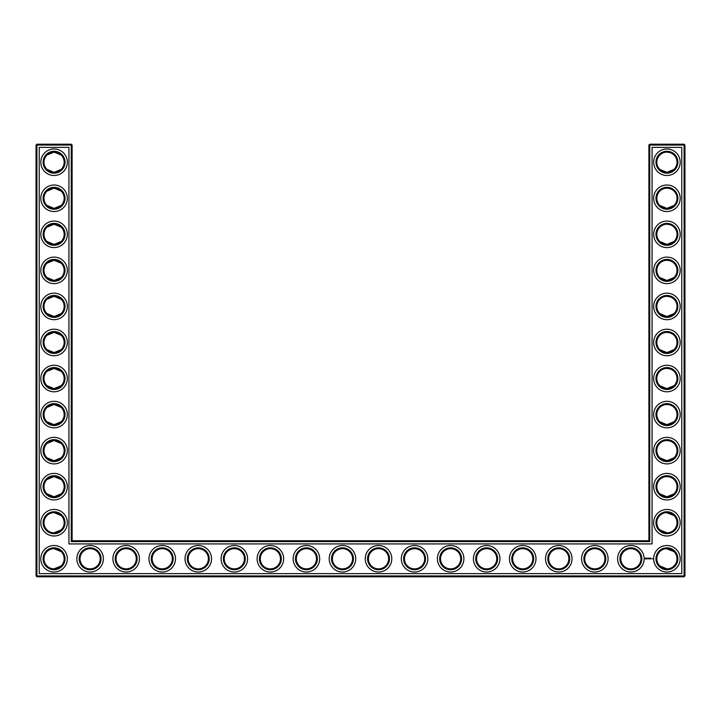 <?xml version="1.0" encoding="UTF-8"?>
<svg xmlns="http://www.w3.org/2000/svg" width="721" height="721" viewBox="0 0 721 721"><rect width="100%" height="100%" fill="white"/><g stroke="black" fill="none" stroke-linecap="round" stroke-linejoin="round"><path stroke-width="1.08" d="M53.742 172.31C57.229 172.112 59.708 171.138 61.195 169.381L54.075 172.319L46.955 169.381L48.604 170.706M49.515 171.228L52.768 172.238M53.751 152.14C57.229 152.338 59.717 153.321 61.195 155.069L54.075 152.131L46.955 155.069L52.768 152.212M53.742 188.19C57.229 188.388 59.708 189.362 61.195 191.119L54.075 188.181L46.955 191.119L48.604 189.794M49.515 189.272L52.768 188.262M64.169 162.225A10.094 10.094 0 0 0 49.028 153.483A10.094 10.094 0 0 0 49.028 170.967A10.094 10.094 0 0 0 64.169 162.225M64.169 198.275A10.094 10.094 0 0 0 49.028 189.533A10.094 10.094 0 0 0 49.028 207.017A10.094 10.094 0 0 0 64.169 198.275M53.751 208.36C57.229 208.162 59.717 207.179 61.195 205.431L54.075 208.369L46.955 205.431L52.759 208.279M72.1 540.75L72.1 145.065L71.235 144.2L36.915 144.2L36.915 575.935L684.085 575.935L684.085 145.065L648.9 145.065L648.9 540.75L649.765 541.615L71.235 541.615L72.1 540.75L648.9 540.75M36.915 144.2L36.05 145.065L36.05 575.935L36.915 576.8L684.085 576.8L684.95 575.935L684.95 145.065L684.085 144.2L649.765 144.2L648.9 145.065M674 155.033L673.017 154.177M671.404 153.176L670.287 152.708M669.926 152.591L667.051 152.131M674 169.417L672.432 170.688M672.17 170.85L668.016 172.256M667.574 172.301C663.969 172.193 661.391 171.228 659.85 169.417L666.925 172.319L674.045 169.381M674 191.083L673.017 190.227M671.404 189.226L670.287 188.758M669.926 188.641L667.051 188.181M674 205.467L672.432 206.738M672.17 206.9L670.16 207.837M670.106 207.855L668.016 208.306M667.574 208.351C663.969 208.243 661.391 207.278 659.85 205.467L666.925 208.369L674.045 205.431M673.91 515.443L670.296 513.208L667.43 512.64M674 479.483L673.017 478.627M671.404 477.626L670.287 477.158M669.926 477.041L667.024 476.581M674 493.867L672.432 495.129M672.17 495.3L670.16 496.237M670.106 496.255L668.016 496.706M667.574 496.751C663.969 496.643 661.391 495.678 659.85 493.867L666.925 496.769L674.045 493.831M673.91 551.493L670.296 549.258L667.43 548.69M674 371.333L673.017 370.477M671.404 369.476L670.287 369.008M669.926 368.891L667.024 368.431M674 385.717L672.432 386.988M672.17 387.15L670.16 388.087M670.106 388.105L668.016 388.556M667.574 388.601C663.969 388.493 661.391 387.528 659.85 385.717L666.925 388.619L674.045 385.681M674 227.133L673.017 226.277M671.404 225.276L670.287 224.808M669.926 224.691L667.024 224.231M674 241.517L672.432 242.788M672.17 242.95L670.16 243.887M670.106 243.905L668.025 244.356M667.574 244.401C663.969 244.293 661.391 243.328 659.85 241.517L666.925 244.419L674.045 241.481M674 263.183L673.017 262.327M671.404 261.326L670.287 260.858M669.926 260.741L667.051 260.281M674 277.567L672.432 278.838M672.17 279L668.025 280.406M667.574 280.451C663.969 280.343 661.391 279.378 659.85 277.567L666.925 280.469L674.045 277.531M674 335.283L673.017 334.427M671.404 333.426L670.287 332.958M669.926 332.841L667.024 332.381M674 349.667L672.432 350.938M672.17 351.1L670.16 352.037M670.106 352.055L668.025 352.506M667.574 352.551C663.969 352.443 661.391 351.478 659.85 349.667L666.925 352.569L674.045 349.631M674 299.233L673.017 298.377M671.404 297.376L670.287 296.908M669.926 296.791L667.051 296.331M674 313.617L672.432 314.888M672.17 315.05L670.16 315.987M670.106 316.005L668.025 316.456M667.574 316.501C663.969 316.393 661.391 315.428 659.85 313.617L666.925 316.519L674.045 313.581M674 443.433L673.017 442.577M671.404 441.576L670.287 441.108M669.926 440.991L667.024 440.531M674 457.817L672.432 459.088M672.17 459.25L670.16 460.187M670.106 460.205L668.016 460.656M667.574 460.701C663.969 460.593 661.391 459.628 659.85 457.817L666.925 460.719L674.045 457.781M674 407.383L673.017 406.527M671.404 405.526L670.287 405.058M669.926 404.941L667.024 404.481M674 421.767L672.432 423.029M672.17 423.2L670.16 424.137M670.106 424.155L668.025 424.606M667.574 424.651C663.969 424.543 661.391 423.578 659.85 421.767L666.925 424.669L674.045 421.731M53.742 244.41C57.229 244.212 59.708 243.238 61.195 241.481L54.075 244.419L46.955 241.481L52.768 244.338M46.964 227.16C51.723 223.465 56.463 223.465 61.195 227.169L54.075 224.231L46.955 227.169M53.751 280.46C57.229 280.262 59.717 279.279 61.195 277.531L54.075 280.469L46.955 277.531L52.768 280.388M53.742 260.29C57.229 260.488 59.708 261.462 61.195 263.219L54.075 260.281L46.955 263.219L52.768 260.362M53.742 316.51C57.229 316.312 59.708 315.338 61.195 313.581L54.075 316.519L46.955 313.581L52.768 316.438M53.76 296.34C57.238 296.538 59.717 297.521 61.195 299.269L54.075 296.331L46.955 299.269L52.561 296.448M53.742 352.56C57.229 352.362 59.708 351.388 61.195 349.631L54.075 352.569L46.955 349.631L52.768 352.488M53.742 332.39C57.229 332.588 59.708 333.562 61.195 335.319L54.075 332.381L46.955 335.319L52.768 332.462M53.742 424.66C57.229 424.462 59.708 423.488 61.195 421.731L54.075 424.669L46.955 421.731L52.768 424.588M53.742 404.49C57.229 404.688 59.708 405.662 61.195 407.419L54.075 404.481L46.955 407.419L52.768 404.562M53.742 460.71C57.229 460.512 59.708 459.538 61.195 457.781L54.075 460.719L46.955 457.781L48.604 459.106M49.515 459.628L52.768 460.638M53.742 440.54C57.229 440.738 59.708 441.712 61.195 443.469L54.075 440.531L46.955 443.469L52.768 440.612M53.751 388.61C57.238 388.412 59.717 387.429 61.195 385.681L54.075 388.619L46.955 385.681L52.759 388.529M53.742 368.44C57.229 368.638 59.708 369.612 61.195 371.369L54.075 368.431L46.955 371.369L52.768 368.512M53.751 496.76C57.229 496.562 59.717 495.579 61.195 493.831L54.075 496.769L46.955 493.831L52.561 496.652M53.742 476.59C57.229 476.788 59.708 477.762 61.195 479.519L54.075 476.581L46.955 479.519L52.768 476.662M65.034 162.225A10.959 10.959 0 0 0 48.595 152.735A10.959 10.959 0 0 0 48.595 171.715A10.959 10.959 0 0 0 65.034 162.225M65.034 198.275A10.959 10.959 0 0 0 48.595 188.785A10.959 10.959 0 0 0 48.595 207.765A10.959 10.959 0 0 0 65.034 198.275M72.1 145.065L36.05 145.065M71.235 541.615L71.235 144.2M649.765 144.2L649.765 541.615M684.085 144.2L684.085 145.065L684.95 145.065M684.95 575.935L684.085 575.935L684.085 576.8M36.915 576.8L36.915 575.935L36.05 575.935M666.456 152.14L667.159 152.131M666.456 188.19L667.159 188.181M666.456 224.24L667.159 224.231M666.456 512.64L674.045 515.569M666.456 548.69L674.045 551.619M659.805 529.881L666.925 532.819M666.456 476.59L667.159 476.581M659.805 565.931L666.925 568.869M666.456 368.44L667.159 368.431M666.456 404.49L667.159 404.481M666.456 260.29L667.159 260.281M666.456 296.34L667.159 296.331M666.456 332.39L667.159 332.381M666.456 440.54L667.159 440.531M61.195 529.881L54.075 532.819M61.195 551.619L54.075 548.681M61.195 565.931L54.075 568.869M61.195 515.569L54.075 512.631M67.341 162.225A13.266 13.266 0 0 0 47.442 150.734A13.266 13.266 0 0 0 47.442 173.716A13.266 13.266 0 0 0 67.341 162.225M64.169 234.325A10.094 10.094 0 0 0 49.028 225.583A10.094 10.094 0 0 0 49.028 243.067A10.094 10.094 0 0 0 64.169 234.325M67.341 198.275A13.266 13.266 0 0 0 47.442 186.784A13.266 13.266 0 0 0 47.442 209.766A13.266 13.266 0 0 0 67.341 198.275M39.222 573.628L39.222 147.372L68.928 147.372L68.928 543.922L652.072 543.922L652.072 147.372L681.778 147.372L681.778 573.628L39.222 573.628M666.925 152.131A10.094 10.094 0 0 1 675.667 167.272A10.094 10.094 0 0 1 658.183 167.272A10.094 10.094 0 0 1 666.925 152.131M666.925 188.181A10.094 10.094 0 0 1 675.667 203.322A10.094 10.094 0 0 1 658.183 203.322A10.094 10.094 0 0 1 666.925 188.181M234.325 548.681A10.094 10.094 0 0 1 243.067 563.822A10.094 10.094 0 0 1 225.583 563.822A10.094 10.094 0 0 1 234.325 548.681M270.375 548.681A10.094 10.094 0 0 1 279.117 563.822A10.094 10.094 0 0 1 261.633 563.822A10.094 10.094 0 0 1 270.375 548.681M198.275 548.681A10.094 10.094 0 0 1 207.017 563.822A10.094 10.094 0 0 1 189.533 563.822A10.094 10.094 0 0 1 198.275 548.681M90.125 548.681A10.094 10.094 0 0 1 98.867 563.822A10.094 10.094 0 0 1 81.383 563.822A10.094 10.094 0 0 1 90.125 548.681M126.175 548.681A10.094 10.094 0 0 1 134.917 563.822A10.094 10.094 0 0 1 117.433 563.822A10.094 10.094 0 0 1 126.175 548.681M64.169 558.775A10.094 10.094 0 0 0 49.028 550.033A10.094 10.094 0 0 0 49.028 567.517A10.094 10.094 0 0 0 64.169 558.775M162.225 548.681A10.094 10.094 0 0 1 170.967 563.822A10.094 10.094 0 0 1 153.483 563.822A10.094 10.094 0 0 1 162.225 548.681M306.425 548.681A10.094 10.094 0 0 1 315.167 563.822A10.094 10.094 0 0 1 297.683 563.822A10.094 10.094 0 0 1 306.425 548.681M666.925 224.231A10.094 10.094 0 0 1 675.667 239.372A10.094 10.094 0 0 1 658.183 239.372A10.094 10.094 0 0 1 666.925 224.231M342.475 548.681A10.094 10.094 0 0 1 351.217 563.822A10.094 10.094 0 0 1 333.733 563.822A10.094 10.094 0 0 1 342.475 548.681M558.775 548.681A10.094 10.094 0 0 1 567.517 563.822A10.094 10.094 0 0 1 550.033 563.822A10.094 10.094 0 0 1 558.775 548.681M594.825 548.681A10.094 10.094 0 0 1 603.567 563.822A10.094 10.094 0 0 1 586.083 563.822A10.094 10.094 0 0 1 594.825 548.681M522.725 548.681A10.094 10.094 0 0 1 531.467 563.822A10.094 10.094 0 0 1 513.983 563.822A10.094 10.094 0 0 1 522.725 548.681M486.675 548.681A10.094 10.094 0 0 1 495.417 563.822A10.094 10.094 0 0 1 477.933 563.822A10.094 10.094 0 0 1 486.675 548.681M450.625 548.681A10.094 10.094 0 0 1 459.367 563.822A10.094 10.094 0 0 1 441.883 563.822A10.094 10.094 0 0 1 450.625 548.681M630.875 548.681A10.094 10.094 0 0 1 639.617 563.822A10.094 10.094 0 0 1 622.133 563.822A10.094 10.094 0 0 1 630.875 548.681M666.925 548.681A10.094 10.094 0 0 1 675.667 563.822A10.094 10.094 0 0 1 658.183 563.822A10.094 10.094 0 0 1 666.925 548.681M666.925 512.631A10.094 10.094 0 0 1 675.667 527.772A10.094 10.094 0 0 1 658.183 527.772A10.094 10.094 0 0 1 666.925 512.631M666.925 476.581A10.094 10.094 0 0 1 675.667 491.722A10.094 10.094 0 0 1 658.183 491.722A10.094 10.094 0 0 1 666.925 476.581M666.925 440.531A10.094 10.094 0 0 1 675.667 455.672A10.094 10.094 0 0 1 658.183 455.672A10.094 10.094 0 0 1 666.925 440.531M414.575 548.681A10.094 10.094 0 0 1 423.317 563.822A10.094 10.094 0 0 1 405.833 563.822A10.094 10.094 0 0 1 414.575 548.681M378.525 548.681A10.094 10.094 0 0 1 387.267 563.822A10.094 10.094 0 0 1 369.783 563.822A10.094 10.094 0 0 1 378.525 548.681M666.925 332.381A10.094 10.094 0 0 1 675.667 347.522A10.094 10.094 0 0 1 658.183 347.522A10.094 10.094 0 0 1 666.925 332.381M666.925 368.431A10.094 10.094 0 0 1 675.667 383.572A10.094 10.094 0 0 1 658.183 383.572A10.094 10.094 0 0 1 666.925 368.431M666.925 404.481A10.094 10.094 0 0 1 675.667 419.622A10.094 10.094 0 0 1 658.183 419.622A10.094 10.094 0 0 1 666.925 404.481M666.925 260.281A10.094 10.094 0 0 1 675.667 275.422A10.094 10.094 0 0 1 658.183 275.422A10.094 10.094 0 0 1 666.925 260.281M666.925 296.331A10.094 10.094 0 0 1 675.667 311.472A10.094 10.094 0 0 1 658.183 311.472A10.094 10.094 0 0 1 666.925 296.331M64.169 270.375A10.094 10.094 0 0 0 49.028 261.633A10.094 10.094 0 0 0 49.028 279.117A10.094 10.094 0 0 0 64.169 270.375M64.169 306.425A10.094 10.094 0 0 0 49.028 297.683A10.094 10.094 0 0 0 49.028 315.167A10.094 10.094 0 0 0 64.169 306.425M64.169 342.475A10.094 10.094 0 0 0 49.028 333.733A10.094 10.094 0 0 0 49.028 351.217A10.094 10.094 0 0 0 64.169 342.475M64.169 378.525A10.094 10.094 0 0 0 49.028 369.783A10.094 10.094 0 0 0 49.028 387.267A10.094 10.094 0 0 0 64.169 378.525M64.169 414.575A10.094 10.094 0 0 0 49.028 405.833A10.094 10.094 0 0 0 49.028 423.317A10.094 10.094 0 0 0 64.169 414.575M64.169 450.625A10.094 10.094 0 0 0 49.028 441.883A10.094 10.094 0 0 0 49.028 459.367A10.094 10.094 0 0 0 64.169 450.625M64.169 486.675A10.094 10.094 0 0 0 49.028 477.933A10.094 10.094 0 0 0 49.028 495.417A10.094 10.094 0 0 0 64.169 486.675M64.169 522.725A10.094 10.094 0 0 0 49.028 513.983A10.094 10.094 0 0 0 49.028 531.467A10.094 10.094 0 0 0 64.169 522.725M65.034 234.325A10.959 10.959 0 0 0 48.595 224.835A10.959 10.959 0 0 0 48.595 243.815A10.959 10.959 0 0 0 65.034 234.325M666.925 151.266A10.959 10.959 0 0 1 676.415 167.705A10.959 10.959 0 0 1 657.435 167.705A10.959 10.959 0 0 1 666.925 151.266M666.925 187.316A10.959 10.959 0 0 1 676.415 203.755A10.959 10.959 0 0 1 657.435 203.755A10.959 10.959 0 0 1 666.925 187.316M234.325 547.816A10.959 10.959 0 0 1 243.815 564.255A10.959 10.959 0 0 1 224.835 564.255A10.959 10.959 0 0 1 234.325 547.816M270.375 547.816A10.959 10.959 0 0 1 279.865 564.255A10.959 10.959 0 0 1 260.885 564.255A10.959 10.959 0 0 1 270.375 547.816M198.275 547.816A10.959 10.959 0 0 1 207.765 564.255A10.959 10.959 0 0 1 188.785 564.255A10.959 10.959 0 0 1 198.275 547.816M90.125 547.816A10.959 10.959 0 0 1 99.615 564.255A10.959 10.959 0 0 1 80.635 564.255A10.959 10.959 0 0 1 90.125 547.816M126.175 547.816A10.959 10.959 0 0 1 135.665 564.255A10.959 10.959 0 0 1 116.685 564.255A10.959 10.959 0 0 1 126.175 547.816M65.034 558.775A10.959 10.959 0 0 0 48.595 549.285A10.959 10.959 0 0 0 48.595 568.265A10.959 10.959 0 0 0 65.034 558.775M162.225 547.816A10.959 10.959 0 0 1 171.715 564.255A10.959 10.959 0 0 1 152.735 564.255A10.959 10.959 0 0 1 162.225 547.816M306.425 547.816A10.959 10.959 0 0 1 315.915 564.255A10.959 10.959 0 0 1 296.935 564.255A10.959 10.959 0 0 1 306.425 547.816M666.925 223.366A10.959 10.959 0 0 1 676.415 239.805A10.959 10.959 0 0 1 657.435 239.805A10.959 10.959 0 0 1 666.925 223.366M342.475 547.816A10.959 10.959 0 0 1 351.965 564.255A10.959 10.959 0 0 1 332.985 564.255A10.959 10.959 0 0 1 342.475 547.816M558.775 547.816A10.959 10.959 0 0 1 568.265 564.255A10.959 10.959 0 0 1 549.285 564.255A10.959 10.959 0 0 1 558.775 547.816M594.825 547.816A10.959 10.959 0 0 1 604.315 564.255A10.959 10.959 0 0 1 585.335 564.255A10.959 10.959 0 0 1 594.825 547.816M522.725 547.816A10.959 10.959 0 0 1 532.215 564.255A10.959 10.959 0 0 1 513.235 564.255A10.959 10.959 0 0 1 522.725 547.816M486.675 547.816A10.959 10.959 0 0 1 496.165 564.255A10.959 10.959 0 0 1 477.185 564.255A10.959 10.959 0 0 1 486.675 547.816M450.625 547.816A10.959 10.959 0 0 1 460.115 564.255A10.959 10.959 0 0 1 441.135 564.255A10.959 10.959 0 0 1 450.625 547.816M630.875 547.816A10.959 10.959 0 0 1 640.365 564.255A10.959 10.959 0 0 1 621.385 564.255A10.959 10.959 0 0 1 630.875 547.816M666.925 547.816A10.959 10.959 0 0 1 676.415 564.255A10.959 10.959 0 0 1 657.435 564.255A10.959 10.959 0 0 1 666.925 547.816M666.925 511.766A10.959 10.959 0 0 1 676.415 528.205A10.959 10.959 0 0 1 657.435 528.205A10.959 10.959 0 0 1 666.925 511.766M666.925 475.716A10.959 10.959 0 0 1 676.415 492.155A10.959 10.959 0 0 1 657.435 492.155A10.959 10.959 0 0 1 666.925 475.716M666.925 439.666A10.959 10.959 0 0 1 676.415 456.105A10.959 10.959 0 0 1 657.435 456.105A10.959 10.959 0 0 1 666.925 439.666M414.575 547.816A10.959 10.959 0 0 1 424.065 564.255A10.959 10.959 0 0 1 405.085 564.255A10.959 10.959 0 0 1 414.575 547.816M378.525 547.816A10.959 10.959 0 0 1 388.015 564.255A10.959 10.959 0 0 1 369.035 564.255A10.959 10.959 0 0 1 378.525 547.816M666.925 331.516A10.959 10.959 0 0 1 676.415 347.955A10.959 10.959 0 0 1 657.435 347.955A10.959 10.959 0 0 1 666.925 331.516M666.925 367.566A10.959 10.959 0 0 1 676.415 384.005A10.959 10.959 0 0 1 657.435 384.005A10.959 10.959 0 0 1 666.925 367.566M666.925 403.616A10.959 10.959 0 0 1 676.415 420.055A10.959 10.959 0 0 1 657.435 420.055A10.959 10.959 0 0 1 666.925 403.616M666.925 259.416A10.959 10.959 0 0 1 676.415 275.855A10.959 10.959 0 0 1 657.435 275.855A10.959 10.959 0 0 1 666.925 259.416M666.925 295.466A10.959 10.959 0 0 1 676.415 311.905A10.959 10.959 0 0 1 657.435 311.905A10.959 10.959 0 0 1 666.925 295.466M65.034 270.375A10.959 10.959 0 0 0 48.595 260.885A10.959 10.959 0 0 0 48.595 279.865A10.959 10.959 0 0 0 65.034 270.375M65.034 306.425A10.959 10.959 0 0 0 48.595 296.935A10.959 10.959 0 0 0 48.595 315.915A10.959 10.959 0 0 0 65.034 306.425M65.034 342.475A10.959 10.959 0 0 0 48.595 332.985A10.959 10.959 0 0 0 48.595 351.965A10.959 10.959 0 0 0 65.034 342.475M65.034 378.525A10.959 10.959 0 0 0 48.595 369.035A10.959 10.959 0 0 0 48.595 388.015A10.959 10.959 0 0 0 65.034 378.525M65.034 414.575A10.959 10.959 0 0 0 48.595 405.085A10.959 10.959 0 0 0 48.595 424.065A10.959 10.959 0 0 0 65.034 414.575M65.034 450.625A10.959 10.959 0 0 0 48.595 441.135A10.959 10.959 0 0 0 48.595 460.115A10.959 10.959 0 0 0 65.034 450.625M65.034 486.675A10.959 10.959 0 0 0 48.595 477.185A10.959 10.959 0 0 0 48.595 496.165A10.959 10.959 0 0 0 65.034 486.675M65.034 522.725A10.959 10.959 0 0 0 48.595 513.235A10.959 10.959 0 0 0 48.595 532.215A10.959 10.959 0 0 0 65.034 522.725M652.577 558.487L652.875 559.009L652.577 558.487M650.874 558.099L651.315 558.883L650.874 558.099M650.549 558.144L650.594 558.883L650.549 558.144M649.927 558.099L650.414 558.144L649.936 558.883L649.927 558.099M649.351 558.586L649.666 558.099L649.666 558.883L649.621 558.297L648.99 558.838L648.99 558.144L649.351 558.586M648.305 558.144L648.792 558.883L648.305 558.144M647.846 558.18L647.891 558.883L647.846 558.18M646.917 558.433L647.467 558.189L647.007 558.369L647.503 558.784L646.917 558.433M645.556 557.964L646.539 558.234L646.124 559.163L645.196 558.748L645.556 557.964M67.341 234.325A13.266 13.266 0 0 0 47.442 222.834A13.266 13.266 0 0 0 47.442 245.816A13.266 13.266 0 0 0 67.341 234.325M666.925 148.959A13.266 13.266 0 0 1 678.416 168.858A13.266 13.266 0 0 1 655.434 168.858A13.266 13.266 0 0 1 666.925 148.959M666.925 185.009A13.266 13.266 0 0 1 678.416 204.908A13.266 13.266 0 0 1 655.434 204.908A13.266 13.266 0 0 1 666.925 185.009M234.325 545.509A13.266 13.266 0 0 1 245.816 565.408A13.266 13.266 0 0 1 222.834 565.408A13.266 13.266 0 0 1 234.325 545.509M270.375 545.509A13.266 13.266 0 0 1 281.866 565.408A13.266 13.266 0 0 1 258.884 565.408A13.266 13.266 0 0 1 270.375 545.509M198.275 545.509A13.266 13.266 0 0 1 209.766 565.408A13.266 13.266 0 0 1 186.784 565.408A13.266 13.266 0 0 1 198.275 545.509M90.125 545.509A13.266 13.266 0 0 1 101.616 565.408A13.266 13.266 0 0 1 78.634 565.408A13.266 13.266 0 0 1 90.125 545.509M126.175 545.509A13.266 13.266 0 0 1 137.666 565.408A13.266 13.266 0 0 1 114.684 565.408A13.266 13.266 0 0 1 126.175 545.509M67.341 558.775A13.266 13.266 0 0 0 47.442 547.284A13.266 13.266 0 0 0 47.442 570.266A13.266 13.266 0 0 0 67.341 558.775M162.225 545.509A13.266 13.266 0 0 1 173.716 565.408A13.266 13.266 0 0 1 150.734 565.408A13.266 13.266 0 0 1 162.225 545.509M306.425 545.509A13.266 13.266 0 0 1 317.916 565.408A13.266 13.266 0 0 1 294.934 565.408A13.266 13.266 0 0 1 306.425 545.509M666.925 221.059A13.266 13.266 0 0 1 678.416 240.958A13.266 13.266 0 0 1 655.434 240.958A13.266 13.266 0 0 1 666.925 221.059M342.475 545.509A13.266 13.266 0 0 1 353.966 565.408A13.266 13.266 0 0 1 330.984 565.408A13.266 13.266 0 0 1 342.475 545.509M558.775 545.509A13.266 13.266 0 0 1 570.266 565.408A13.266 13.266 0 0 1 547.284 565.408A13.266 13.266 0 0 1 558.775 545.509M594.825 545.509A13.266 13.266 0 0 1 606.316 565.408A13.266 13.266 0 0 1 583.334 565.408A13.266 13.266 0 0 1 594.825 545.509M522.725 545.509A13.266 13.266 0 0 1 534.216 565.408A13.266 13.266 0 0 1 511.234 565.408A13.266 13.266 0 0 1 522.725 545.509M486.675 545.509A13.266 13.266 0 0 1 498.166 565.408A13.266 13.266 0 0 1 475.184 565.408A13.266 13.266 0 0 1 486.675 545.509M450.625 545.509A13.266 13.266 0 0 1 462.116 565.408A13.266 13.266 0 0 1 439.134 565.408A13.266 13.266 0 0 1 450.625 545.509M630.875 545.509A13.266 13.266 0 0 1 642.366 565.408A13.266 13.266 0 0 1 619.384 565.408A13.266 13.266 0 0 1 630.875 545.509M666.925 545.509A13.266 13.266 0 0 1 678.416 565.408A13.266 13.266 0 0 1 655.434 565.408A13.266 13.266 0 0 1 666.925 545.509M666.925 509.459A13.266 13.266 0 0 1 678.416 529.358A13.266 13.266 0 0 1 655.434 529.358A13.266 13.266 0 0 1 666.925 509.459M666.925 473.409A13.266 13.266 0 0 1 678.416 493.308A13.266 13.266 0 0 1 655.434 493.308A13.266 13.266 0 0 1 666.925 473.409M666.925 437.359A13.266 13.266 0 0 1 678.416 457.258A13.266 13.266 0 0 1 655.434 457.258A13.266 13.266 0 0 1 666.925 437.359M414.575 545.509A13.266 13.266 0 0 1 426.066 565.408A13.266 13.266 0 0 1 403.084 565.408A13.266 13.266 0 0 1 414.575 545.509M378.525 545.509A13.266 13.266 0 0 1 390.016 565.408A13.266 13.266 0 0 1 367.034 565.408A13.266 13.266 0 0 1 378.525 545.509M666.925 329.209A13.266 13.266 0 0 1 678.416 349.108A13.266 13.266 0 0 1 655.434 349.108A13.266 13.266 0 0 1 666.925 329.209M666.925 365.259A13.266 13.266 0 0 1 678.416 385.158A13.266 13.266 0 0 1 655.434 385.158A13.266 13.266 0 0 1 666.925 365.259M666.925 401.309A13.266 13.266 0 0 1 678.416 421.208A13.266 13.266 0 0 1 655.434 421.208A13.266 13.266 0 0 1 666.925 401.309M666.925 257.109A13.266 13.266 0 0 1 678.416 277.008A13.266 13.266 0 0 1 655.434 277.008A13.266 13.266 0 0 1 666.925 257.109M666.925 293.159A13.266 13.266 0 0 1 678.416 313.058A13.266 13.266 0 0 1 655.434 313.058A13.266 13.266 0 0 1 666.925 293.159M67.341 270.375A13.266 13.266 0 0 0 47.442 258.884A13.266 13.266 0 0 0 47.442 281.866A13.266 13.266 0 0 0 67.341 270.375M67.341 306.425A13.266 13.266 0 0 0 47.442 294.934A13.266 13.266 0 0 0 47.442 317.916A13.266 13.266 0 0 0 67.341 306.425M67.341 342.475A13.266 13.266 0 0 0 47.442 330.984A13.266 13.266 0 0 0 47.442 353.966A13.266 13.266 0 0 0 67.341 342.475M67.341 378.525A13.266 13.266 0 0 0 47.442 367.034A13.266 13.266 0 0 0 47.442 390.016A13.266 13.266 0 0 0 67.341 378.525M67.341 414.575A13.266 13.266 0 0 0 47.442 403.084A13.266 13.266 0 0 0 47.442 426.066A13.266 13.266 0 0 0 67.341 414.575M67.341 450.625A13.266 13.266 0 0 0 47.442 439.134A13.266 13.266 0 0 0 47.442 462.116A13.266 13.266 0 0 0 67.341 450.625M67.341 486.675A13.266 13.266 0 0 0 47.442 475.184A13.266 13.266 0 0 0 47.442 498.166A13.266 13.266 0 0 0 67.341 486.675M67.341 522.725A13.266 13.266 0 0 0 47.442 511.234A13.266 13.266 0 0 0 47.442 534.216A13.266 13.266 0 0 0 67.341 522.725M646.007 558.162L645.728 558.82L646.007 558.162"/></g></svg>
